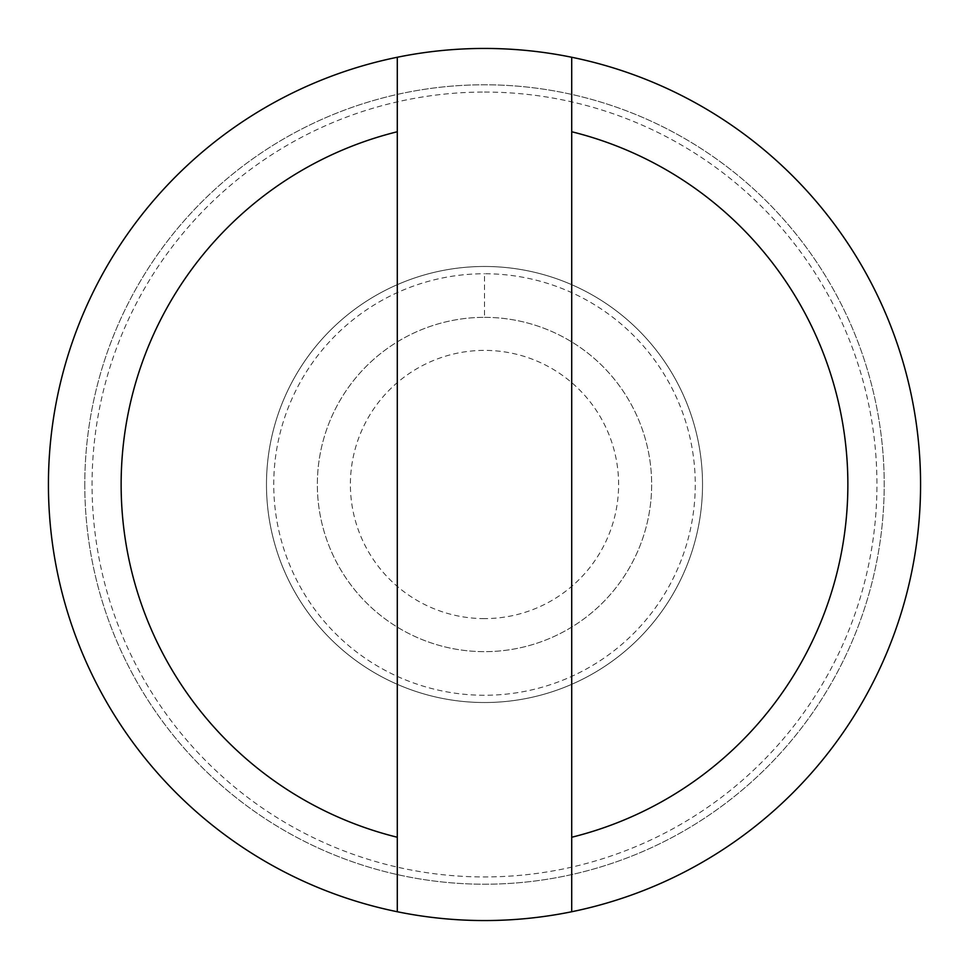 <?xml version="1.0" encoding="UTF-8"?>
<svg xmlns="http://www.w3.org/2000/svg" width="969" height="969" viewBox="0 0 969 969"><rect width="100%" height="100%" fill="white"/><g stroke="black" fill="none" stroke-linecap="round" stroke-linejoin="round"><path stroke-width="0.73" stroke-dasharray="4.84 3.63" d="M484.5 618.61A134.11 134.11 0 0 1 350.39 484.5A134.11 134.11 0 0 1 484.5 350.39A134.11 134.11 0 0 1 618.61 484.5A134.11 134.11 0 0 1 484.5 618.61M571.71 131.748L571.71 837.252M397.29 837.252L397.29 131.748M484.5 48.45A436.05 436.05 0 0 1 920.55 484.5A436.05 436.05 0 0 1 397.29 911.744A436.05 436.05 0 0 0 484.5 920.55A436.05 436.05 0 0 1 48.45 484.5A436.05 436.05 0 0 1 484.5 48.45A436.05 436.05 0 0 1 920.55 484.5A436.05 436.05 0 0 1 484.5 920.55A436.05 436.05 0 0 0 920.55 484.5A436.05 436.05 0 0 0 397.29 57.256A436.05 436.05 0 0 1 484.5 48.45M484.5 92.055A392.445 392.445 0 0 1 876.945 484.5A392.445 392.445 0 0 1 484.5 876.945A392.445 392.445 0 0 1 92.055 484.5A392.445 392.445 0 0 1 484.5 92.055M484.5 317.347A167.153 167.153 0 0 1 651.652 484.5A167.153 167.153 0 0 1 484.5 651.652A167.153 167.153 0 0 1 317.347 484.5A167.153 167.153 0 0 1 484.5 317.347A167.153 167.153 0 0 1 651.652 484.5A167.153 167.153 0 0 1 484.5 651.652A167.153 167.153 0 0 1 317.347 484.5A167.153 167.153 0 0 1 484.5 317.347L484.5 273.743A210.757 210.757 0 0 1 695.257 484.5A210.757 210.757 0 0 1 484.5 695.257A210.757 210.757 0 0 1 273.743 484.5A210.757 210.757 0 0 1 484.5 273.743M484.5 266.475A218.025 218.025 0 0 1 702.525 484.5A218.025 218.025 0 0 1 484.5 702.525A218.025 218.025 0 0 1 266.475 484.5A218.025 218.025 0 0 1 484.5 266.475A218.025 218.025 0 0 1 702.525 484.5A218.025 218.025 0 0 1 484.5 702.525A218.025 218.025 0 0 1 266.475 484.5A218.025 218.025 0 0 1 484.5 266.475M84.787 484.5A399.712 399.712 0 0 0 484.5 884.212A399.712 399.712 0 0 0 884.212 484.5A399.712 399.712 0 0 0 484.5 84.787A399.712 399.712 0 0 0 84.787 484.5A399.712 399.712 0 0 0 484.5 884.212A399.712 399.712 0 0 0 884.212 484.5A399.712 399.712 0 0 0 484.5 84.787A399.712 399.712 0 0 0 84.787 484.5"/><path stroke-width="1.45" d="M397.29 837.252L397.29 57.256A436.05 436.05 0 0 1 571.71 57.256L571.71 131.748A363.375 363.375 0 0 1 571.71 837.252L571.71 911.744A436.05 436.05 0 0 1 397.29 911.744L397.29 837.252A363.375 363.375 0 0 1 397.29 131.748L397.29 57.256A436.05 436.05 0 0 0 397.29 911.744L397.29 837.252M571.71 57.256A436.05 436.05 0 0 1 571.71 911.744L571.71 57.256M397.29 911.744A436.05 436.05 0 0 1 397.29 57.256A436.05 436.05 0 0 0 397.29 911.744"/></g></svg>
